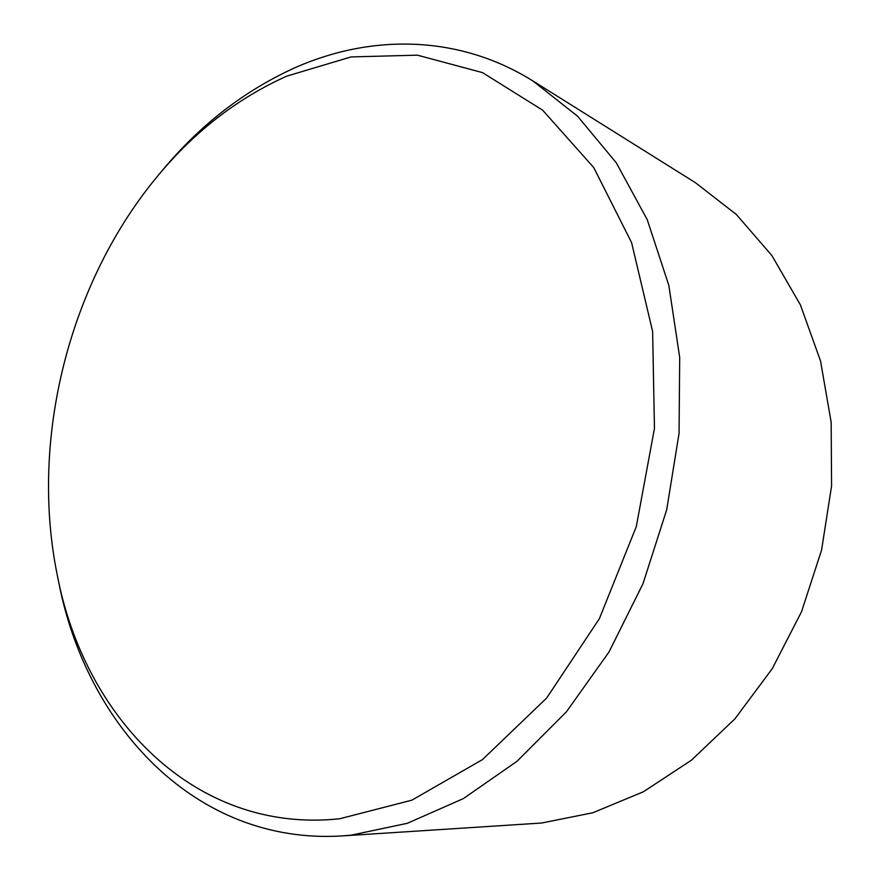 <?xml version="1.0" encoding="UTF-8"?>
<svg xmlns="http://www.w3.org/2000/svg" width="880" height="880" viewBox="0 0 880 880"><rect width="100%" height="100%" fill="white"/><g stroke="black" fill="none" stroke-linecap="round" stroke-linejoin="round"><path stroke-width="1.32" d="M342.023 835.923L541.651 823.02L592.878 812.746L643.412 791.758L691.405 760.221L734.943 718.817L772.189 668.778L801.504 611.809L821.579 550.077L831.567 486.013L831.16 422.18L820.545 361.053L800.415 304.887L771.903 255.563L736.373 214.511L695.409 182.688L532.994 81.004L577.588 116.226L616.275 162.778L647.24 219.67L668.811 285.296L679.701 357.423L679.063 433.29L666.688 509.806L642.983 583.737L609.015 651.992L566.379 711.865L517.088 761.233L463.32 798.622L407.308 823.306L351.164 835.164L342.023 835.923C195.195 845.031 86.009 725.087 58.63 581.724L57.277 575.091C84.238 717.167 194.524 834.207 339.658 818.763L411.862 800.173L482.504 759.583L546.678 698.027L599.39 618.651L636.306 526.57L654.456 428.417L652.63 331.463L631.587 242.616L593.736 167.552L542.674 110.209L482.515 72.622L417.395 55.165L351.076 56.925L286.759 76.142C237.919 98.087 195.162 131.054 158.477 175.054C69.245 281.622 29.447 438.911 57.277 575.091M158.477 175.054L162.822 169.862C200.64 124.487 244.816 90.387 295.35 67.562C371.195 34.067 458.722 34.54 532.994 81.004"/></g></svg>

